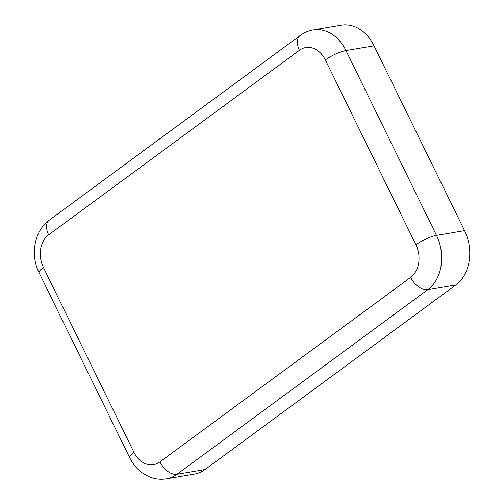 <?xml version="1.0" encoding="UTF-8"?>
<svg xmlns="http://www.w3.org/2000/svg" width="504" height="504" viewBox="0 0 504 504"><rect width="100%" height="100%" fill="white"/><g stroke="black" fill="none" stroke-linecap="round" stroke-linejoin="round"><path stroke-width="0.76" d="M159.875 461.916A16.122 9.658 53.6 0 0 176.98 474.27A40.295 30.889 -99.6 0 1 166.459 478.8L194.525 474.05A40.295 30.889 -99.6 0 0 205.046 469.526L455.83 284.962A40.295 30.889 -99.6 0 0 464.568 230.63L374.025 45.807A40.295 30.889 -99.6 0 0 341.315 25.2L313.249 29.95C308.442 30.776 304.051 32.653 300.069 35.576L49.291 220.141A16.122 9.658 -126.4 0 0 48.636 234.845A24.179 18.535 -99.6 0 0 43.394 267.448L133.938 452.271A24.179 18.535 -99.6 0 0 159.875 461.916L410.659 277.358A24.179 18.535 -99.6 0 0 415.901 244.755L325.357 59.932A24.179 18.535 -99.6 0 0 299.414 50.287L48.636 234.845M325.357 59.932A16.122 3.73 -26.1 0 1 345.958 50.557A40.295 30.889 -99.6 0 0 313.249 29.95M415.901 244.755A16.122 3.73 -26.1 0 1 436.502 235.381L345.958 50.557L374.025 45.807M299.414 50.287A16.122 9.658 -126.4 0 1 300.069 35.576M410.659 277.358A16.122 9.658 53.6 0 0 427.764 289.712A40.295 30.889 -99.6 0 0 436.502 235.381L464.568 230.63M205.046 469.526L176.98 474.27L427.764 289.712L455.83 284.962M133.938 452.271A16.122 3.73 153.9 0 0 129.667 457.632C132.735 463.882 136.943 468.959 142.292 472.872L148.459 476.431C154.293 479.008 160.297 479.795 166.459 478.8M43.394 267.448A16.122 3.73 153.9 0 0 39.123 272.809L129.667 457.632M39.123 272.809C30.114 255.131 34.152 230.889 49.291 220.141"/></g></svg>
